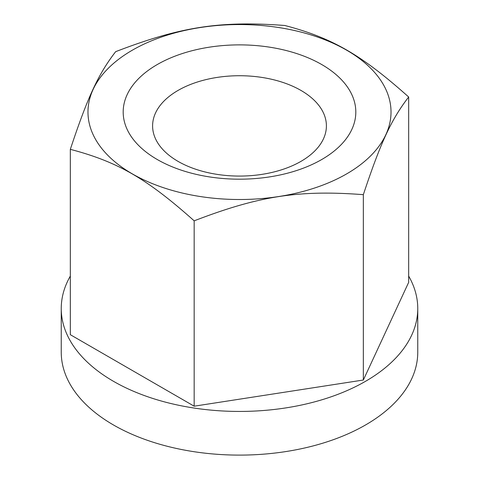 <?xml version="1.0" encoding="UTF-8"?>
<svg xmlns="http://www.w3.org/2000/svg" width="479" height="479" viewBox="0 0 479 479"><rect width="100%" height="100%" fill="white"/><g stroke="black" fill="none" stroke-linecap="round" stroke-linejoin="round"><path stroke-width="0.72" d="M200.282 196.534A151.52 87.477 0 0 0 385.858 134.671A151.52 87.477 0 0 0 278.718 27.537A151.52 87.477 0 0 0 93.142 89.393A151.52 87.477 0 0 0 200.282 196.534M363.345 194.666C298.656 189.768 258.858 195.929 194.169 220.837C146.814 178.595 117.684 161.776 70.329 149.34C87.663 97.087 98.327 74.113 115.655 51.666C180.344 26.758 220.142 20.603 284.831 25.495C332.186 37.931 361.316 54.75 408.671 96.998C391.337 119.439 380.673 142.419 363.345 194.666L363.345 380.021L408.671 282.353L408.671 96.998M217.011 174.362A86.903 50.169 0 0 0 300.95 161.375A86.903 50.169 0 0 0 326.403 125.899A86.903 50.169 0 0 0 261.989 77.436A86.903 50.169 0 0 0 178.05 90.423A86.903 50.169 0 0 0 152.597 125.899A86.903 50.169 0 0 0 217.011 174.362M269.605 47.17A116.313 67.156 180 0 1 351.849 129.414A116.313 67.156 180 0 1 209.395 176.895A116.313 67.156 180 0 1 127.151 94.65A116.313 67.156 180 0 1 269.605 47.17M70.329 276.084A178.26 102.919 0 0 0 61.24 308.524L61.24 352.191A178.26 102.919 0 0 0 193.36 451.601A178.26 102.919 0 0 0 417.76 352.191L417.76 308.524A178.26 102.919 0 0 0 408.671 276.084M61.24 308.524A178.26 102.919 0 0 0 193.36 407.934A178.26 102.919 0 0 0 417.76 308.524M70.329 149.34L70.329 334.695L194.169 406.192L363.345 380.021M194.169 406.192L194.169 220.837"/></g></svg>
